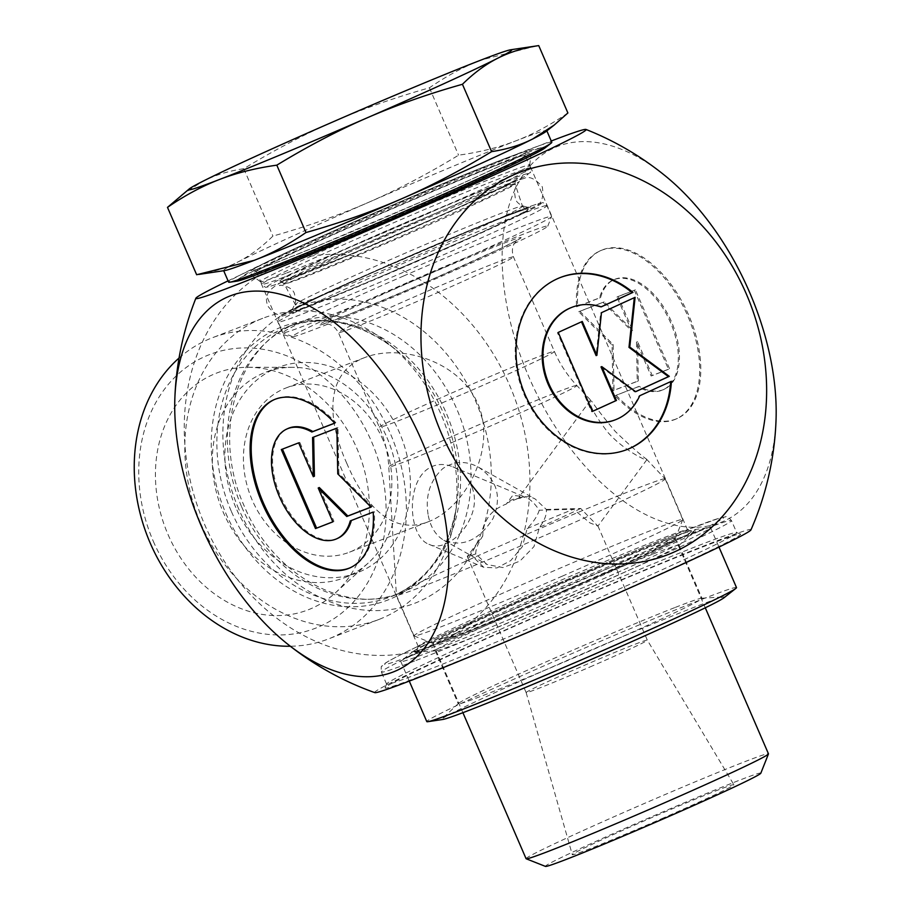 <?xml version="1.0" encoding="UTF-8"?>
<svg xmlns="http://www.w3.org/2000/svg" width="912" height="912" viewBox="0 0 912 912"><rect width="100%" height="100%" fill="white"/><g stroke="black" fill="none" stroke-linecap="round" stroke-linejoin="round"><path stroke-width="0.68" stroke-dasharray="4.56 3.42" d="M373.202 512.054L351.371 520.399A60.283 34.713 65.5 0 1 351.348 520.49M334.738 423.168L335.833 422.666A92.26 53.113 -114.5 0 0 274.535 399.49A92.26 53.113 -114.5 0 0 273.988 399.741M350.607 567.583A92.26 53.113 -114.5 0 0 351.154 567.344A92.26 53.113 -114.5 0 0 374.296 511.552M350.276 520.9L351.371 520.399M337.873 538.251A60.283 34.713 65.5 0 1 281.272 497.827A60.283 34.713 65.5 0 1 287.804 428.572M334.693 423.111L335.833 422.666M332.834 521.801L333.952 521.368L319.303 487.521M332.857 521.869L333.952 521.368M371.013 507.061L372.153 506.616L338.854 473.374L337.964 427.603L313.66 437.076M371.07 507.118L372.153 506.616M337.759 473.864L338.854 473.374M336.881 428.104L337.964 427.603M312.565 437.498L313.66 436.996M314.412 476.212L299.763 442.354L282.424 449.126M298.669 442.856L299.763 442.354M281.306 449.559L282.401 449.069M671.426 381.273L638.924 396.047A60.283 49.259 -111.1 0 1 615.11 419.873M560.173 277.579A92.26 75.388 68.9 0 0 559.774 277.727A92.26 75.388 68.9 0 0 522.679 390.952A92.26 75.388 68.9 0 0 626.236 449.855A92.26 75.388 68.9 0 0 626.635 449.707M639.711 395.751L638.924 396.047M571.687 307.401A60.283 49.259 -111.1 0 1 600.461 307.173L601.179 306.842M601.247 306.865L600.461 307.173M592.424 411.426L591.637 411.734L592.401 411.38M601.008 366.909L634.866 391.989L635.618 391.647M635.664 391.681L634.866 391.989M634.307 297.688L600.677 312.987L596.117 355.612M635.105 297.323L634.307 297.631M601.475 312.679L600.677 312.987M581.48 321.799L557.449 332.72L591.637 411.734M582.255 321.457L581.468 321.754M558.235 332.413L557.449 332.72M616.159 395.204A92.26 53.113 -114.5 0 0 677.456 418.38A92.26 53.113 -114.5 0 0 687.466 312.394A92.26 53.113 -114.5 0 0 600.837 250.526A92.26 53.113 -114.5 0 0 577.695 306.318L600.62 297.46A60.283 34.713 65.5 0 1 614.107 279.619A60.283 34.713 65.5 0 1 670.719 320.044A60.283 34.713 65.5 0 1 664.175 389.299A60.283 34.713 65.5 0 1 639.084 386.346L615.064 395.694L637.99 386.848A60.283 34.713 -114.5 0 0 663.092 389.8A60.283 34.713 -114.5 0 0 669.625 320.545A60.283 34.713 -114.5 0 0 613.012 280.109A60.283 34.713 -114.5 0 0 599.526 297.962L576.601 306.82A92.26 53.113 65.5 0 1 599.743 251.028A92.26 53.113 65.5 0 1 686.371 312.896A92.26 53.113 65.5 0 1 676.362 418.882A92.26 53.113 65.5 0 1 615.064 395.694M577.695 306.318L576.601 306.82M639.084 386.346L637.99 386.848M600.62 297.46L599.526 297.962M668.496 369.303L651.134 376.006L636.485 342.16L637.237 381.376L612.921 390.758L612.043 344.998L578.732 311.756L603.049 302.362L631.594 330.851L616.945 297.004L634.307 290.301L668.496 369.303L669.59 368.801L635.402 289.799L618.04 296.503L632.677 330.349L604.143 301.872L579.827 311.254L613.138 344.497L614.015 390.256L638.332 380.874L637.579 341.658L652.228 375.505L669.59 368.801M652.228 375.505L651.134 376.006M637.579 341.658L636.485 342.16M638.332 380.874L637.237 381.376M614.015 390.256L612.921 390.758M613.138 344.497L612.043 344.998M579.827 311.254L578.732 311.756M604.143 301.872L603.049 302.362M632.677 330.349L631.594 330.851M618.04 296.503L616.945 297.004M635.402 289.799L634.307 290.301M200.822 523.67A161.39 131.887 68.9 0 0 379.004 619.43A161.39 131.887 68.9 0 0 454.963 516.5A161.39 131.887 68.9 0 0 388.159 343.482A161.39 131.887 68.9 0 0 262.736 318.299A161.39 131.887 68.9 0 0 200.822 523.67M438.49 642.96A205.018 167.523 -111.1 0 1 184.349 421.127A205.018 167.523 -111.1 0 1 448.465 300.55A205.018 167.523 -111.1 0 1 438.49 642.96M442.765 641.706A149.659 4.218 156.6 0 1 416.738 650.199A149.659 4.218 156.6 0 1 552.41 587.032A149.659 4.218 156.6 0 1 691.33 531.377A149.659 4.218 156.6 0 1 599.002 575.814A149.659 4.218 156.6 0 1 442.765 641.706M419.782 673.159A190.733 5.369 -23.4 0 0 616.569 590.212A190.733 5.369 -23.4 0 0 736.702 532.642A190.733 5.369 -23.4 0 0 736.577 532.528A190.733 5.369 -23.4 0 0 559.523 603.459A190.733 5.369 -23.4 0 0 386.608 683.977A190.733 5.369 -23.4 0 0 386.597 684.148A190.733 5.369 -23.4 0 0 419.782 673.159M443.791 638.024A146.718 4.127 -23.4 0 0 595.16 574.218A146.718 4.127 -23.4 0 0 687.568 529.929A146.718 4.127 -23.4 0 0 687.466 529.849A146.718 4.127 -23.4 0 0 551.27 584.41A146.718 4.127 -23.4 0 0 418.266 646.346A146.718 4.127 -23.4 0 0 418.266 646.471A146.718 4.127 -23.4 0 0 443.791 638.024M285.935 273.258A146.718 4.127 156.6 0 1 260.456 281.762A146.718 4.127 156.6 0 1 260.41 281.705A146.718 4.127 156.6 0 1 393.425 219.644A146.718 4.127 156.6 0 1 529.724 165.163A146.718 4.127 156.6 0 1 529.735 165.232A146.718 4.127 156.6 0 1 436.267 209.908A146.718 4.127 156.6 0 1 285.935 273.258M346.845 463.444C326.473 418.46 325.162 372.427 364.88 357.515C400.847 343.459 459.363 361.141 477.808 403.663C497.587 448.886 464.801 508.087 428.287 521.755C392.753 535.64 364.96 506.092 346.845 463.444M418.768 676.841A193.675 5.449 156.6 0 1 385.081 687.83A193.675 5.449 156.6 0 1 560.652 606.081A193.675 5.449 156.6 0 1 740.43 534.056A193.675 5.449 156.6 0 1 620.947 591.569A193.675 5.449 156.6 0 1 418.768 676.841M374.821 692.63A205.018 5.768 156.6 0 1 452.569 653.653A205.018 5.768 156.6 0 1 649.948 567.845A205.018 5.768 156.6 0 1 750.952 529.861M277.453 265.848A152.646 4.298 -23.4 0 0 433.861 199.933A152.646 4.298 -23.4 0 0 531.092 153.455A152.646 4.298 -23.4 0 0 389.287 210.068A152.646 4.298 -23.4 0 0 250.937 274.694A152.646 4.298 -23.4 0 0 277.453 265.848M228.068 280.85A212.621 5.985 156.6 0 1 551.247 141.007M153.296 541.249A146.718 119.894 68.9 0 0 367.433 583.087A146.718 119.894 68.9 0 0 266.543 349.957A146.718 119.894 68.9 0 0 153.296 541.249M179.048 358.028A161.39 131.887 -111.1 0 1 212.177 337.828A161.39 131.887 -111.1 0 1 393.346 440.884A161.39 131.887 -111.1 0 1 328.445 638.947A161.39 131.887 -111.1 0 1 290.335 646.255M168.025 534.523A126.916 103.706 68.9 0 0 335.16 593.074A126.916 103.706 68.9 0 0 356.82 448.339A126.916 103.706 68.9 0 0 247.984 367.285A126.916 103.706 68.9 0 0 168.025 534.523M383.131 440.222A88.031 71.934 68.9 0 0 285.946 387.988A88.031 71.934 68.9 0 0 252.168 500.004A88.031 71.934 68.9 0 0 349.353 552.227A88.031 71.934 68.9 0 0 383.131 440.222M386.962 437.589A110.044 89.923 -111.1 0 1 368.174 563.08A110.044 89.923 -111.1 0 1 344.747 577.604A110.044 89.923 -111.1 0 1 223.258 512.316A110.044 89.923 -111.1 0 1 265.472 372.301A110.044 89.923 -111.1 0 1 292.592 367.308A110.044 89.923 -111.1 0 1 386.962 437.589M235.798 507.471A110.044 89.923 -111.1 0 1 278.012 367.456A110.044 89.923 -111.1 0 1 401.531 437.726A110.044 89.923 -111.1 0 1 357.287 572.759A110.044 89.923 -111.1 0 1 235.798 507.471M776.055 419.509A205.018 118.036 65.5 0 1 679.155 525.973A205.018 118.036 65.5 0 1 528.892 377.021A205.018 118.036 65.5 0 1 523.089 174.944A205.018 118.036 65.5 0 1 664.574 175.298M545.182 147.835A168.731 4.754 -23.4 0 0 545.045 146.878A168.731 4.754 -23.4 0 0 543.552 147.163A168.731 4.754 -23.4 0 0 389.105 209.646A168.731 4.754 -23.4 0 0 237.827 279.471A168.731 4.754 -23.4 0 0 237.188 281.113M592.925 665.692A66.029 1.858 156.6 0 1 526.144 692.584A66.029 1.858 156.6 0 1 526.144 692.573A66.029 1.858 156.6 0 1 586.017 664.643A66.029 1.858 156.6 0 1 647.326 640.133L647.326 640.133A66.029 1.858 156.6 0 1 592.925 665.692M661.36 818.839A88.031 2.474 -23.4 0 0 733.886 784.742A88.031 2.474 -23.4 0 0 652.114 817.437A88.031 2.474 -23.4 0 0 572.303 854.669A88.031 2.474 -23.4 0 0 661.36 818.839M664.472 478.8A146.433 4.127 156.6 0 1 665.144 478.868A146.433 4.127 156.6 0 1 665.167 478.903A146.433 4.127 156.6 0 1 544.521 535.583A146.433 4.127 156.6 0 1 396.401 595.205A146.433 4.127 156.6 0 1 396.389 595.171A146.433 4.127 156.6 0 1 523.773 535.595A146.433 4.127 156.6 0 1 664.472 478.8M646.608 459.865L646.323 458.975C641.25 455.59 630.91 446.424 615.304 431.49C603.265 417.001 595.411 406.934 591.751 401.28L590.235 400.516C589.072 404.848 594.932 415.45 607.791 432.299C622.976 449.536 645.103 460.446 646.608 459.865M428.059 514.334C425.209 495.535 430.168 480.248 442.958 468.472C454.187 460.993 465.998 460.549 478.424 467.149C497.2 479.758 502.079 496.869 493.039 518.483C479.085 540.337 462.68 547.599 443.848 540.28C435.446 535.196 430.179 526.543 428.059 514.334M472.553 488.741C468.814 478.207 462.259 470.9 452.876 466.819C442.833 462.863 433.85 464.014 425.927 470.296C405.464 487.646 409.602 537.533 428.914 544.259C448.408 554.371 482.984 518.187 472.553 488.741M526.087 858.705A132.046 3.716 156.6 0 1 645.799 802.845A132.046 3.716 156.6 0 1 768.463 753.814M760.825 773.205A117.374 3.306 -23.4 0 0 651.784 816.685A117.374 3.306 -23.4 0 0 545.456 866.4M566.466 589.574A132.046 3.716 156.6 0 1 432.983 643.416A132.046 3.716 156.6 0 1 432.892 643.336A132.046 3.716 156.6 0 1 552.604 587.488A132.046 3.716 156.6 0 1 675.268 538.456A132.046 3.716 156.6 0 1 675.268 538.57A132.046 3.716 156.6 0 1 566.466 589.574M562.111 576.236A146.433 4.127 -23.4 0 0 682.746 519.68A146.433 4.127 -23.4 0 0 682.757 519.555A146.433 4.127 -23.4 0 0 546.733 573.922A146.433 4.127 -23.4 0 0 413.991 635.858A146.433 4.127 -23.4 0 0 414.082 635.938A146.433 4.127 -23.4 0 0 562.111 576.236M407.071 282.709A139.091 3.922 -23.4 0 0 292.558 336.631A139.091 3.922 -23.4 0 0 421.663 284.909A139.091 3.922 -23.4 0 0 547.759 226.199A139.091 3.922 -23.4 0 0 407.071 282.709M546.06 131.499A176.062 4.959 -23.4 0 0 546.755 130.633A176.062 4.959 -23.4 0 0 516.124 140.767A176.062 4.959 -23.4 0 0 368.653 202.316C339.253 215.118 307.344 226.37 272.939 236.071C261.527 247.289 249.774 255.964 237.69 262.097C225.606 268.219 211.926 272.437 196.65 274.74M567.891 112.974C550.688 124.819 533.429 134.075 516.124 140.767C498.807 147.448 479.621 152.258 458.565 155.177C428.013 173.793 398.042 189.502 368.653 202.316A176.062 4.959 -23.4 0 0 237.69 262.097A176.062 4.959 -23.4 0 0 223.577 270.476A176.062 4.959 -23.4 0 0 224.683 270.568M181.306 195.179L202.749 181.34C214.833 175.218 228.513 171 243.789 168.697C274.341 150.081 304.312 134.372 333.701 121.558C363.101 108.756 394.999 97.504 429.404 87.814C446.606 75.97 463.866 66.701 481.171 60.01L536.655 45.908M403.469 276.051A146.433 4.127 156.6 0 1 550.894 216.326A146.433 4.127 156.6 0 1 551.589 216.429A146.433 4.127 156.6 0 1 551.578 216.554A146.433 4.127 156.6 0 1 418.836 278.365A146.433 4.127 156.6 0 1 282.914 332.823A146.433 4.127 156.6 0 1 282.811 332.732A146.433 4.127 156.6 0 1 403.469 276.051M506.331 504.051L506.992 503.082L520.501 497.371L523.408 496.972L526.589 497.77C530.738 499.571 534.956 503.72 539.231 510.23C537.613 515.702 533.588 521.824 527.147 528.607L522.394 546.619L510.709 560.618L496.892 567.948L483.725 567.275L470.558 554.45L477.865 542.23L482.767 536.005C477.934 543.461 475.597 549.423 475.756 553.892L486.951 564.482L502.968 567.572L519.886 561.131L533.976 546.607L539.482 527.296C544.498 520.661 546.778 514.721 546.356 509.466L535.241 499.046C529.735 496.037 524.639 495.809 519.931 498.374C513.718 498.442 509.181 500.335 506.331 504.051C490.804 509.922 482.95 520.581 482.767 536.005M518.404 498.533L519.829 496.174L519.931 498.374M546.356 509.466L580.705 508.474L597.896 526.099L589.882 522.861L573.568 509.238L539.231 510.23M580.705 508.474A66.029 1.858 156.6 0 1 539.482 527.296M475.756 553.892A66.029 1.858 156.6 0 1 467.275 556.548A66.029 1.858 156.6 0 1 467.309 556.434A66.029 1.858 156.6 0 1 470.558 554.45M527.147 528.607A66.029 1.858 156.6 0 1 573.568 509.238M551.794 142.283A176.062 4.959 -23.4 0 0 550.962 142.158A176.062 4.959 -23.4 0 0 380.954 210.82A176.062 4.959 -23.4 0 0 228.627 282.139M429.404 87.814L458.565 155.177M243.789 168.697L272.939 236.071M652.411 554.279A132.787 3.739 -23.4 0 0 516.192 611.872A132.787 3.739 -23.4 0 0 435.298 650.735A132.787 3.739 -23.4 0 0 435.776 650.837A132.787 3.739 -23.4 0 0 558.646 601.43A132.787 3.739 -23.4 0 0 678.767 545.684A132.787 3.739 -23.4 0 0 679.018 545.262A132.787 3.739 -23.4 0 0 652.411 554.279M664.609 540.166A154.06 4.343 156.6 0 1 694.499 529.633A154.06 4.343 156.6 0 1 695.172 530.203A154.06 4.343 156.6 0 1 555.807 594.875A154.06 4.343 156.6 0 1 413.25 652.205A154.06 4.343 156.6 0 1 413.296 651.316A154.06 4.343 156.6 0 1 513.627 603.858A154.06 4.343 156.6 0 1 664.609 540.166M676.693 538.935A168.731 4.754 156.6 0 1 709.433 527.398A168.731 4.754 156.6 0 1 710.494 527.489A168.731 4.754 156.6 0 1 557.528 598.865A168.731 4.754 156.6 0 1 400.79 661.508A168.731 4.754 156.6 0 1 401.451 660.687A168.731 4.754 156.6 0 1 511.336 608.703A168.731 4.754 156.6 0 1 676.693 538.935M723.991 597.77A154.06 4.343 -23.4 0 0 724.037 596.893A154.06 4.343 -23.4 0 0 693.724 607.46A154.06 4.343 -23.4 0 0 540.862 671.996A154.06 4.343 -23.4 0 0 442.103 718.884A154.06 4.343 -23.4 0 0 442.787 719.454M675.393 607.369A132.787 3.739 156.6 0 1 701.51 598.249A132.787 3.739 156.6 0 1 701.989 598.352A132.787 3.739 156.6 0 1 581.617 654.52A132.787 3.739 156.6 0 1 458.269 703.825A132.787 3.739 156.6 0 1 458.519 703.403A132.787 3.739 156.6 0 1 543.643 662.978A132.787 3.739 156.6 0 1 675.393 607.369M736.497 587.579A168.731 4.754 -23.4 0 0 702.696 599.024A168.731 4.754 -23.4 0 0 529.587 672.224A168.731 4.754 -23.4 0 0 426.793 721.597M225.8 513.239A146.49 119.7 68.9 0 0 354.403 606.754A146.49 119.7 68.9 0 0 456.467 506.741A146.49 119.7 68.9 0 0 395.831 349.695A146.49 119.7 68.9 0 0 248.611 348.236A146.49 119.7 68.9 0 0 225.8 513.239M231.203 511.051A144.518 118.093 -111.1 0 1 286.642 327.157A144.518 118.093 -111.1 0 1 448.864 419.44A144.518 118.093 -111.1 0 1 390.758 596.801A144.518 118.093 -111.1 0 1 231.203 511.051M241.714 506.992A144.518 118.093 68.9 0 0 401.269 592.743A144.518 118.093 68.9 0 0 459.374 415.393A144.518 118.093 68.9 0 0 297.152 323.099A144.518 118.093 68.9 0 0 241.714 506.992M238.693 508.93A159.19 130.085 -111.1 0 1 361.574 301.37A159.19 130.085 -111.1 0 1 471.037 554.325A159.19 130.085 -111.1 0 1 238.693 508.93M414.538 661.04A190.733 5.369 156.6 0 1 381.364 672.03A190.733 5.369 156.6 0 1 554.279 591.352A190.733 5.369 156.6 0 1 731.458 520.524A190.733 5.369 156.6 0 1 611.325 578.094A190.733 5.369 156.6 0 1 414.538 661.04M416.579 653.665A184.874 5.21 -23.4 0 0 708.932 526.27A184.874 5.21 -23.4 0 0 536.735 592.754A184.874 5.21 -23.4 0 0 416.579 653.665M526.509 151.335A149.876 4.218 156.6 0 1 386.517 216.919A149.876 4.218 156.6 0 1 253.627 269.097A149.876 4.218 156.6 0 1 387.988 207.092A149.876 4.218 156.6 0 1 525.175 151.586A149.876 4.218 156.6 0 1 526.509 151.335M524.503 155.359A146.433 4.127 -23.4 0 0 383.12 212.45A146.433 4.127 -23.4 0 0 256.432 271.765A146.433 4.127 -23.4 0 0 392.456 217.398A146.433 4.127 -23.4 0 0 525.198 155.462A146.433 4.127 -23.4 0 0 524.503 155.359M529.918 167.865A146.433 4.127 156.6 0 1 530.613 167.968A146.433 4.127 156.6 0 1 397.871 229.915A146.433 4.127 156.6 0 1 261.847 284.282A146.433 4.127 156.6 0 1 388.535 224.968A146.433 4.127 156.6 0 1 529.918 167.865M553.949 351.428A95.372 2.69 156.6 0 1 554.405 351.496A95.372 2.69 156.6 0 1 467.936 391.841A95.372 2.69 156.6 0 1 379.346 427.249A95.372 2.69 156.6 0 1 461.86 388.615A95.372 2.69 156.6 0 1 553.949 351.428M576.35 385.445A102.452 2.884 -23.4 0 0 477.911 425.186A102.452 2.884 -23.4 0 0 388.786 466.864A102.452 2.884 -23.4 0 0 483.953 428.845A102.452 2.884 -23.4 0 0 576.817 385.491A102.452 2.884 -23.4 0 0 576.35 385.445M513.011 256.831A95.372 2.69 -23.4 0 0 420.922 294.017A95.372 2.69 -23.4 0 0 338.409 332.652A95.372 2.69 -23.4 0 0 426.998 297.232A95.372 2.69 -23.4 0 0 513.467 256.899A95.372 2.69 -23.4 0 0 513.011 256.831M520.581 237.53A110.044 3.101 156.6 0 1 378.822 302.248A110.044 3.101 156.6 0 1 360.935 304.163A110.044 3.101 156.6 0 1 520.581 237.53M546.231 205.553A146.433 4.127 -23.4 0 0 404.848 262.656A146.433 4.127 -23.4 0 0 278.16 321.97A146.433 4.127 -23.4 0 0 414.173 267.604A146.433 4.127 -23.4 0 0 546.926 205.656A146.433 4.127 -23.4 0 0 546.231 205.553M540.463 203.273A142.021 4.001 156.6 0 1 357.493 286.801A142.021 4.001 156.6 0 1 334.419 289.264A142.021 4.001 156.6 0 1 540.463 203.273M527.809 208.791A128.159 3.614 -23.4 0 0 341.875 286.379A128.159 3.614 -23.4 0 0 362.702 284.156A128.159 3.614 -23.4 0 0 527.809 208.791M521.903 206.146A123.77 3.488 156.6 0 1 522.496 206.237A123.77 3.488 156.6 0 1 410.275 258.586A123.77 3.488 156.6 0 1 295.306 304.551A123.77 3.488 156.6 0 1 402.249 254.471A123.77 3.488 156.6 0 1 521.903 206.146M514.459 183.791A125.833 3.545 -23.4 0 0 392.821 232.913A125.833 3.545 -23.4 0 0 284.099 283.826A125.833 3.545 -23.4 0 0 400.984 237.097A125.833 3.545 -23.4 0 0 515.052 183.882A125.833 3.545 -23.4 0 0 514.459 183.791M516.865 178.353A130.211 3.671 156.6 0 1 349.114 254.938A130.211 3.671 156.6 0 1 327.955 257.195A130.211 3.671 156.6 0 1 516.865 178.353M527.649 173.656A142.021 4.001 -23.4 0 0 321.605 259.646A142.021 4.001 -23.4 0 0 344.679 257.184A142.021 4.001 -23.4 0 0 527.649 173.656M350.06 567.834L351.154 567.344M273.44 399.98L274.535 399.49M560.561 277.419L559.774 277.727M627.023 449.559L626.236 449.855M600.837 250.526L599.743 251.028M677.456 418.38L676.362 418.882M614.107 279.619L613.012 280.109M664.175 389.299L663.092 389.8M454.963 516.5L456.467 506.741C448.157 552.091 426.257 582.118 390.758 596.801L401.269 592.743C348.099 615.6 273.144 576.418 244.268 506.149C210.387 432.299 238.465 342.844 297.152 323.099L286.642 327.157C322.814 314.173 359.203 321.685 395.831 349.695L388.159 343.482M386.597 684.148L381.364 672.03C381.011 667.55 381.193 665.612 381.911 666.205L384.385 663.765C388.957 660.573 401.269 654.235 421.321 644.75C455.145 628.767 498.431 609.341 551.179 586.473C604.439 563.456 648.706 544.988 683.943 531.092L719.648 518.027L725.599 516.83C726.419 515.85 728.38 517.081 731.458 520.524L736.702 532.642M418.266 646.346L416.738 650.199M687.466 529.849L691.33 531.377M687.568 529.929L529.724 165.163M418.266 646.471L260.41 281.705M386.608 683.977L385.081 687.83M736.577 532.528L740.43 534.056M529.735 165.232L531.092 153.455M260.456 281.762L250.937 274.694M262.736 318.299L212.177 337.828M379.004 619.43L328.445 638.947M364.88 357.504L285.946 387.988M428.298 521.755L349.353 552.227M292.592 367.308L247.984 367.285M368.174 563.08L335.16 593.074M278.012 367.456L265.472 372.301M357.287 572.759L344.747 577.604M237.827 279.471L253.627 269.097C262.394 262.93 330.805 231.545 402.899 200.629C462.977 174.842 515.234 153.82 525.175 151.586L543.552 147.163M256.432 271.765L254.106 270.123L257.914 269.12C267.638 266.03 287.269 258.427 316.806 246.297L419.908 202.304C462.863 183.38 494.122 169.028 513.695 159.235L525.597 152.635L525.198 155.462L530.613 167.968C530.784 171.638 530.579 173.189 530.02 172.619L524.503 176.54C513.593 182.548 490.61 193.435 455.544 209.19L382.88 241.019C341.134 258.871 308.917 272.107 286.243 280.725C265.039 288.568 266.931 286.835 266.35 287.052C265.996 287.839 264.491 286.915 261.847 284.282L256.432 271.765M526.144 692.573L572.303 854.669M597.896 525.893L647.326 640.133L733.886 784.742M413.991 635.858L396.401 595.205L388.786 466.864C387.953 453.104 384.807 439.903 379.346 427.249L338.409 332.652C333.86 324.353 327.59 324.068 327.499 324.079L322.996 324.102L347.404 315.085L425.927 282.161L502.159 247.79L517.788 239.81L514.676 243.105C514.585 243.173 510.538 247.939 513.467 256.899L554.405 351.496C559.888 364.139 567.367 375.47 576.817 385.491L591.751 401.28M646.323 458.975L665.144 478.868M432.892 643.336L462.908 712.694M675.268 538.456L705.284 607.802M675.268 538.57L682.746 519.68M432.983 643.416L414.082 635.938M547.759 226.199L551.578 216.554M292.558 336.631L282.914 332.823M551.589 216.429L546.926 205.656C544.635 203.148 542.902 202.236 541.751 202.931L536.176 204.356C524.48 208.175 501.623 217.159 467.594 231.295C413.398 253.81 341.749 285.365 306.227 302.374L279.186 316.829L278.16 321.97L282.811 332.732M522.496 206.237C525.289 209.144 526.623 210.102 526.532 209.122L524.32 209.703C515.668 212.371 496.516 219.826 466.864 232.081L377.693 270.317C341.487 286.357 316.111 298.099 301.576 305.554L294.644 309.476C295.283 310.217 295.499 308.575 295.306 304.551L284.099 283.826C281.42 281.523 280.178 280.793 280.372 281.637L346.606 255.976L437.657 216.771C473.75 200.708 498.214 189.308 511.051 182.56L516.01 179.664C515.508 179.06 515.2 180.462 515.052 183.882L522.496 206.237M428.914 544.27L483.725 567.287M452.876 466.819L526.589 497.77M443.848 540.28L486.951 564.482M478.424 467.149L535.241 499.046M590.235 400.505L519.452 496.504M646.779 459.785L597.896 526.099M477.865 542.23L467.309 556.434M467.275 556.548L526.144 692.584M519.851 496.174L512.738 495.353L506.992 503.082M665.167 478.903L682.757 519.555M530.488 207.092C525.152 207.64 448.259 238.819 380.863 268.709C333.279 289.526 293.026 308.769 290.438 310.981C291.464 311.391 293.185 308.29 295.636 301.701L294.553 294.097C292.558 285.844 278.456 284.498 279.437 285.536C279.551 286.63 341.042 262.428 404.221 234.794L485.275 198.577L519.498 181.659C518.495 181.237 516.773 184.304 514.311 190.847L515.348 198.463C517.264 206.716 531.457 208.164 530.51 207.092L530.488 207.092M523.864 178.513C515.326 180.724 495.626 188.214 464.767 200.971L388.261 233.426L301.279 272.608C269.177 286.835 263.545 292.547 267.626 305.748C273.155 313.112 278.171 316.076 282.663 314.663L298.292 310.183C314.549 304.243 339.549 294.154 373.293 279.938L477.888 234.259L516.283 216.361L536.302 205.713C541.739 203.376 543.746 197.095 542.321 186.88C535.264 178.592 529.12 175.799 523.864 178.513M678.767 545.684L695.172 530.203M435.776 650.837L413.25 652.205M413.296 651.316L401.451 660.687M694.499 529.633L709.433 527.398M458.519 703.403L442.103 718.884M701.51 598.249L724.037 596.893M435.298 650.735L458.269 703.825M679.018 545.262L701.989 598.352M400.79 661.508L409.271 681.104M710.494 527.489L718.975 547.086"/><path stroke-width="1.37" d="M373.202 512.054A92.26 53.113 65.5 0 1 350.06 567.834A92.26 53.113 65.5 0 1 263.431 505.966A92.26 53.113 65.5 0 1 273.44 399.98A92.26 53.113 65.5 0 1 334.738 423.168L311.813 432.014A60.283 34.713 -114.5 0 0 286.721 429.073A60.283 34.713 -114.5 0 0 280.178 498.328A60.283 34.713 -114.5 0 0 336.79 538.753A60.283 34.713 -114.5 0 0 350.276 520.9L373.202 512.054M273.988 399.741A92.26 53.113 -114.5 0 0 264.526 505.476A92.26 53.113 -114.5 0 0 350.607 567.583M351.348 520.49A60.283 34.713 65.5 0 1 337.873 538.251L336.79 538.753M286.721 429.073L287.804 428.572A60.283 34.713 65.5 0 1 312.907 431.524L334.693 423.111M311.813 432.014L312.907 431.524M315.495 528.572L281.306 449.559L298.669 442.856L313.318 476.702L312.565 437.498L336.881 428.104L337.759 473.864L371.07 507.118L346.754 516.5L318.208 488.011L332.857 521.869L315.495 528.572L332.834 521.801M318.208 488.011L319.303 487.521L347.848 515.998L371.013 507.061M346.754 516.5L347.848 515.998M313.66 437.076L314.412 476.212L313.318 476.702M282.424 449.126L316.589 528.071M632.962 292.387L601.247 306.865A60.283 49.259 68.9 0 0 572.086 307.253A60.283 49.259 68.9 0 0 547.838 381.227A60.283 49.259 68.9 0 0 615.509 419.725A60.283 49.259 68.9 0 0 639.711 395.751L671.426 381.273A92.26 75.388 -111.1 0 1 627.023 449.559A92.26 75.388 -111.1 0 1 523.465 390.644A92.26 75.388 -111.1 0 1 560.561 277.419A92.26 75.388 -111.1 0 1 632.962 292.387L632.176 292.695A92.26 75.388 68.9 0 0 560.173 277.579M626.635 449.707A92.26 75.388 68.9 0 0 670.639 381.638M615.11 419.873A60.283 49.259 -111.1 0 1 614.722 420.033A60.283 49.259 -111.1 0 1 547.052 381.535A60.283 49.259 -111.1 0 1 571.288 307.561A60.283 49.259 -111.1 0 1 571.687 307.401M601.179 306.842L632.176 292.695M592.401 411.38L615.657 400.767L601.008 366.909L601.795 366.613L616.444 400.459L592.424 411.426L558.235 332.413L582.255 321.457L596.904 355.304L601.475 312.679L635.105 297.323L629.77 347.073L669.294 376.337L635.664 391.681L601.795 366.613M616.444 400.459L615.657 400.767M635.618 391.647L668.496 376.633L628.984 347.369L634.307 297.688M669.294 376.337L668.496 376.633M629.77 347.073L628.984 347.369M596.904 355.304L596.117 355.612L581.48 321.799M664.574 175.298A205.018 118.036 65.5 0 1 776.055 419.509A300.778 300.778 0 0 1 750.964 529.849A205.018 5.768 156.6 0 1 673.067 568.518A205.018 5.768 156.6 0 1 480.772 652.217A205.018 5.768 156.6 0 1 374.821 692.63A300.778 300.778 0 0 1 286.322 643.063A205.018 118.036 -114.5 0 0 427.796 643.427A205.018 118.036 -114.5 0 0 421.994 441.34A205.018 118.036 -114.5 0 0 271.742 292.399A205.018 118.036 -114.5 0 0 174.842 398.852A205.018 118.036 -114.5 0 0 286.322 643.063M551.247 141.007A212.621 5.985 156.6 0 1 585.983 129.447A212.621 5.985 156.6 0 1 505.328 169.871A212.621 5.985 156.6 0 1 300.8 258.791A212.621 5.985 156.6 0 1 195.863 298.27A212.621 5.985 156.6 0 1 228.068 280.85M290.335 646.255A161.39 131.887 -111.1 0 1 150.263 543.187A161.39 131.887 -111.1 0 1 179.048 358.028M512.407 175.412A205.018 167.523 68.9 0 0 441.305 433.097A205.018 167.523 68.9 0 0 675.188 551.566A205.018 167.523 68.9 0 0 746.29 293.881A205.018 167.523 68.9 0 0 512.407 175.412M223.679 270.716L228.627 282.139A176.062 4.959 -23.4 0 0 229.721 282.218L237.188 281.113A168.731 4.754 -23.4 0 0 392.878 218.367A168.731 4.754 -23.4 0 0 545.182 147.835L551.11 143.15A176.062 4.959 -23.4 0 0 551.794 142.283L546.858 130.872M705.284 607.802L768.463 753.814A132.046 3.716 156.6 0 1 768.463 753.928A132.046 3.716 156.6 0 1 659.661 804.931A132.046 3.716 156.6 0 1 526.178 858.773A132.046 3.716 156.6 0 1 526.087 858.705L462.908 712.694M526.178 858.773L545.456 866.4A117.374 3.306 -23.4 0 0 664.107 818.543A117.374 3.306 -23.4 0 0 760.825 773.205L768.463 753.928M167.489 207.377L196.65 274.74L254.209 260.33C271.514 253.639 288.773 244.382 305.976 232.537C340.381 222.836 372.278 211.595 401.679 198.782C431.08 185.968 461.05 170.259 491.591 151.643C506.867 149.34 520.547 145.122 532.642 139L554.074 125.161L567.891 112.974L538.73 45.6C523.454 47.903 509.774 52.121 497.69 58.243A176.062 4.959 -23.4 0 0 510.697 49.772A176.062 4.959 -23.4 0 0 481.171 60.01A176.062 4.959 -23.4 0 0 333.701 121.558A176.062 4.959 -23.4 0 0 202.749 181.34A176.062 4.959 -23.4 0 0 189.32 188.852A176.062 4.959 -23.4 0 0 219.256 179.573A176.062 4.959 -23.4 0 0 366.727 118.024C337.337 130.838 307.367 146.547 276.815 165.163C255.759 168.093 236.573 172.892 219.256 179.573C201.951 186.265 184.691 195.533 167.489 207.377L189.32 188.852M198.725 274.444L224.683 270.568A176.062 4.959 -23.4 0 0 254.209 260.33A176.062 4.959 -23.4 0 0 401.679 198.782A176.062 4.959 -23.4 0 0 532.642 139A176.062 4.959 -23.4 0 0 546.06 131.499L554.074 125.161M510.697 49.772L538.73 45.6M497.69 58.243C485.606 64.376 473.852 73.051 462.441 84.28C428.036 93.97 396.127 105.222 366.727 118.024A176.062 4.959 -23.4 0 0 497.69 58.243M462.441 84.28L491.591 151.643M276.815 165.163L305.976 232.537M229.721 282.218A176.062 4.959 -23.4 0 0 406.729 210.444A176.062 4.959 -23.4 0 0 551.11 143.15M409.271 681.104L426.793 721.597A168.731 4.754 -23.4 0 0 427.853 721.688L442.787 719.454A154.06 4.343 -23.4 0 0 584.923 662.18A154.06 4.343 -23.4 0 0 723.991 597.77L735.836 588.411A168.731 4.754 -23.4 0 0 736.497 587.579L718.975 547.086M427.853 721.688A168.731 4.754 -23.4 0 0 583.532 658.954A168.731 4.754 -23.4 0 0 735.836 588.411M572.086 307.253L571.288 307.561M615.509 419.725L614.722 420.033M664.574 175.309A300.778 300.778 0 0 0 585.971 129.447M195.863 298.27A300.778 300.778 0 0 0 174.842 398.863"/></g></svg>
